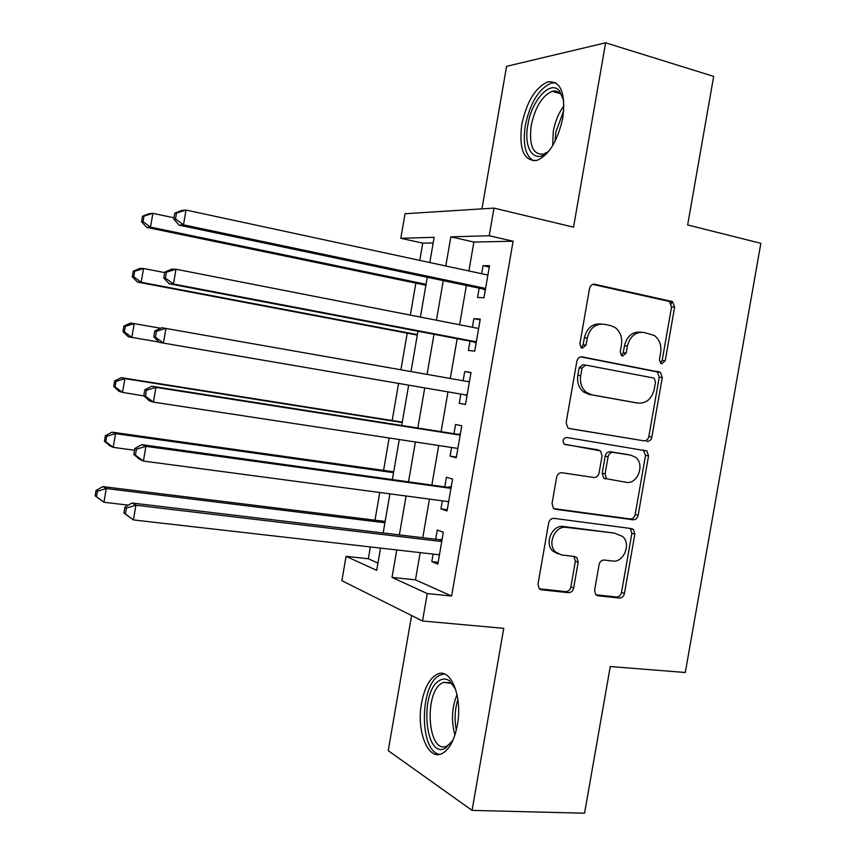 <?xml version="1.0" encoding="UTF-8"?>
<svg xmlns="http://www.w3.org/2000/svg" width="856" height="856" viewBox="0 0 856 856"><rect width="100%" height="100%" fill="white"/><g stroke="black" fill="none" stroke-linecap="round" stroke-linejoin="round"><path stroke-width="1.28" d="M661.699 363.736L665.219 360.772L674.624 307.122L672.484 301.601L594.813 284.278C592.106 284.01 590.34 285.423 589.517 288.536L579.865 343.93L581.213 347.697L582.315 348.178L586.018 345.15L587.27 337.992C589.891 328.073 595.509 323.493 604.111 324.231L610.596 325.569L615.025 327.452C620.3 331.518 622.44 337.307 621.467 344.84L620.236 351.902L621.574 355.636L622.59 356.075L626.207 353.079L627.437 346.038C630.016 336.258 635.484 331.721 643.84 332.428L654.219 335.434C659.473 339.393 661.613 345.129 660.639 352.672L659.42 359.627L660.757 363.34L661.699 363.736M660.447 363.083L662.17 360.451L671.543 306.972L669.403 301.473L592.78 284.395M581.16 347.654L583.129 344.861L584.38 337.735L587.27 337.992M621.381 355.486L623.232 352.768L624.463 345.749L627.437 346.038M457.382 724.989C462.754 696.816 450.78 667.584 437.587 674.079C429.883 677.834 424.544 687.475 421.559 703.001C416.294 730.104 427.572 760.406 441.514 753.815C449.058 750.113 454.343 740.504 457.382 724.989M562.831 117.839C565.688 92.79 560.723 80.785 547.926 81.834C535.428 87.376 526.707 101.597 521.775 124.505C518.779 149.372 523.808 161.345 536.873 160.425C549.071 155.107 557.716 140.919 562.831 117.839M594.588 590.265L595.797 594.727L597.98 595.787L619.37 598.044C621.97 598.012 623.66 596.482 624.441 593.465L634.831 534.176L633.44 529.49L631.535 528.601L554.003 518.361C551.264 518.319 549.477 519.86 548.664 522.973L537.996 584.177L539.141 588.618L541.548 589.827L568.416 592.673C571.113 592.641 572.867 591.089 573.67 588.008L578.185 562.167L576.912 557.598L574.729 556.528L561.493 554.956L555.469 551.97C546.813 544.116 555.159 525.252 566.308 527.371L614.447 533.106L622.612 536.445C631.493 543.721 623.682 562.991 612.629 561.044L604.24 560.038C601.597 560.038 599.874 561.568 599.082 564.618L594.588 590.265M420.178 552.623L415.47 579.854L451.604 596.022L427.262 593.582L422.522 620.996L341.865 580.689L346.07 556.314L376.704 570.385L380.546 548.108M433.19 242.922L422.746 243.136L400.811 238.278L405.038 213.733L493.987 208.104L573.541 227.172L605.62 42.8L713.679 76.387L687.646 224.957L760.845 243.329L685.292 672.506L610.264 666.524L584.562 813.2L472.063 810.386L503.745 628.336L422.522 620.996M493.987 208.104L489.204 235.742L450.823 236.845L445.794 265.991M451.604 596.022L513.108 241.232L489.204 235.742M646.815 441.396C649.394 441.503 651.074 440.059 651.855 437.041L662.277 377.55L660.393 372.296L582.155 356.888C579.437 356.695 577.661 358.15 576.848 361.253L566.137 422.682L567.774 427.733L569.657 428.61L643.819 440.819C646.387 440.926 648.067 439.481 648.848 436.485L659.238 377.175L657.355 371.932L580.828 356.877M648.548 455.927L638.137 515.323C637.356 518.34 635.666 519.827 633.076 519.785L555.587 509.288L553.425 508.239L552.056 503.499L556.625 477.263C557.449 474.16 559.225 472.64 561.964 472.737L593.861 477.488C596.536 477.562 598.269 476.075 599.072 473.015L602.068 455.852L600.484 450.887L564.115 444.114C562.167 440.562 563.045 438.358 566.747 437.48L646.922 450.962L648.548 455.927L645.552 455.306L635.173 514.51L638.137 515.323M411.597 615.539L388.228 750.659L472.063 810.386M605.62 42.8L506.591 66.319L481.939 208.864M479.157 288.172L477.552 297.449L483.95 297.77L489.504 265.702L483.052 265.649L481.661 273.717M469.987 341.148L468.382 350.404L474.706 351.163L480.259 319.138L473.882 318.635L472.384 327.26M460.817 394.092L459.223 403.304L465.471 404.492L471.014 372.499L464.722 371.568L463.128 380.727M451.583 447.485L450.085 456.141L456.248 457.757L461.78 425.807L455.563 424.448L453.969 433.692M442.349 500.824L440.947 508.913L447.035 510.968L452.567 479.05L446.425 477.263L444.831 486.497M513.108 241.232L473.892 242.055L468.895 270.967M466.381 285.497L459.597 324.745M457.179 338.698L450.299 378.47M447.977 391.888L441.097 431.67M438.7 445.527L431.927 484.71M429.434 499.112L422.768 537.696M433.125 554.1L431.82 561.632L437.833 564.115L443.355 532.239L437.298 530.014L435.693 539.237M422.746 243.136L419.772 260.385M415.845 283.154L410.334 315.104M407.221 333.155L400.918 369.76M398.564 383.413L392.166 420.521M389.148 437.994L383.574 470.372M379.754 492.5L374.981 520.181M370.37 546.941L368.337 558.765L377.967 563.077M671.746 301.259L671.286 303.869M368.337 558.765L346.07 556.314M396.756 549.948L392.016 577.404L427.262 593.582M443.258 280.64L436.432 320.219M434.003 334.279L427.069 374.372M424.737 387.907L417.814 428.011M415.395 441.985L408.58 481.489M406.076 495.999L399.356 534.904M429.808 262.546L434.153 237.326L400.811 238.278M383.156 532.967L389.908 493.848M392.423 479.253L399.271 439.535M401.699 425.486L408.654 385.147M411.008 371.536L417.963 331.229M420.403 317.073L427.262 277.28M473.892 242.055L450.823 236.845M415.47 579.854L392.016 577.404M483.052 265.649L489.279 267.008M473.882 318.635L480.13 319.887M459.223 403.304L465.493 404.364M464.722 371.568L470.982 372.702M450.085 456.141L456.366 457.083M440.947 508.913L447.249 509.737M431.82 561.632L438.144 562.338M640.994 332.214L640.823 332.192C632.488 331.497 627.031 336.012 624.463 345.749M601.094 323.996C592.545 323.322 586.97 327.901 584.38 337.735M568.887 428.407L643.819 440.819M655.503 382.001L654.198 378.341L653.203 377.913L585.718 365.095L582.005 368.144L580.7 375.677C579.747 382.718 581.631 388.282 586.36 392.358L591.796 394.819L637.998 403.101C646.301 403.583 651.705 398.992 654.219 389.33L655.503 382.001M585.354 365.052L582.829 364.742L579.138 367.791L582.005 368.144M635.569 402.727L588.907 394.37L583.482 391.92C578.763 387.864 576.88 382.322 577.832 375.303L579.138 367.791M553.907 508.625L630.123 518.961C632.712 519.004 634.392 517.516 635.173 514.51M596.129 449.507L564.618 444.467M626.185 482.303C637.624 484.678 645.199 464.284 635.516 457.265L630.936 455.199L613.238 452.375C610.596 452.268 608.873 453.744 608.07 456.804L605.085 473.914L606.594 478.793L626.185 482.303M628.893 454.761L630.936 455.199M605.567 478.953L603.694 478.087L602.185 473.229L605.16 456.173C605.962 453.124 607.685 451.647 610.317 451.754L627.972 454.568M645.552 455.306L643.145 449.882M558.08 553.907L552.698 551.018C544.063 543.196 552.388 524.386 563.505 526.504L614.447 533.106M539.344 588.81L565.623 591.592C568.32 591.571 570.064 590.019 570.866 586.959L575.36 561.194L573.862 556.421M595.872 594.802L616.459 596.974C619.059 596.942 620.739 595.423 621.531 592.416L631.878 533.309L630.241 528.43M173.971 217.809L152.871 213.337L150.538 227.129L146.729 227.396L425.892 285.23M143.07 221.618L144.011 216.097L142.503 216.247L141.561 221.747L143.07 221.618L150.538 227.129L426.053 284.31M142.503 216.247L149.04 213.711L152.871 213.337L144.011 216.097M146.729 227.396L141.561 221.747M174.763 213.187L173.757 219.083L175.491 218.933L176.496 213.016L174.763 213.187L181.611 210.48L186.019 210.052L487.888 275.054M176.496 213.016L186.019 210.052L183.505 224.85L179.129 225.149L482.859 288.954L485.256 290.238M485.577 288.419L183.505 224.85L175.491 218.933M173.757 219.083L179.129 225.149M549.894 149.811C535.963 166.085 522.898 150.292 527.831 125.008C531.565 100.441 550.387 79.469 559.546 90.907L563.762 100.794M563.109 97.959L560.648 93.871C558.326 91.303 555.512 90.447 552.238 91.303C542.201 95.701 535.193 107.053 531.234 125.393C528.858 145.295 532.913 154.872 543.4 154.144L547.872 151.865M555.769 82.807L551.339 83.086C538.884 88.575 530.206 102.677 525.306 125.415C522.588 144.322 525.423 156.145 533.823 160.896M452.952 740.215L445.334 748.283C424.341 759.625 419.387 690.097 439.941 680.285C443.183 678.476 446.34 678.637 449.421 680.755L455.606 689.198M454.418 686.758L451.144 683.377L443.558 682.328L442.349 682.906C423.592 691.744 427.593 755.013 446.789 746.09L451.497 742.537M444.189 673.897L439.545 675.352C419.344 684.907 419.205 752.306 439.866 754.35M164.673 272.604L143.53 268.506L141.186 282.287L137.463 282.084L417.3 335.06M133.739 276.766L134.67 271.256L133.194 271.213L132.263 276.702L133.739 276.766L141.186 282.287L417.375 334.61M133.194 271.213L139.774 268.42L143.53 268.506L134.67 271.256M137.463 282.084L132.263 276.702M160.575 328.255L134.189 323.611L131.856 337.382L158.906 342.015M123.895 326.104L130.519 323.065L134.189 323.611L125.34 326.339L123.895 326.104L122.964 331.593L124.409 331.839L125.34 326.339M124.409 331.839L131.856 337.382L128.207 336.718L122.964 331.593M402.277 422.126L121.274 377.646L124.869 378.652L122.536 392.401L145.424 396.168L146.419 390.272L144.792 389.801L143.797 395.675L149.308 400.833L153.417 402.127L155.92 387.372L460.175 435.126M402.213 422.522L124.869 378.652L116.02 381.359L114.618 380.941L113.688 386.42L115.089 386.859L116.02 381.359M115.089 386.859L122.536 392.401L118.973 391.278L113.688 386.42M114.618 380.941L121.274 377.646M393.707 471.806L112.04 432.162L115.549 433.628L113.227 447.356L134.542 450.256M393.557 472.673L115.549 433.628L106.722 436.303L105.342 435.704L104.411 441.182L105.791 441.803L106.722 436.303M105.791 441.803L113.227 447.356L109.739 445.773L104.411 441.182M105.342 435.704L112.04 432.162M164.759 272.133L163.764 278.018L165.454 278.093L166.46 272.176L164.759 272.133L171.66 269.137L175.972 269.233L478.632 328.479M166.46 272.176L175.972 269.233L173.458 284.021L169.178 283.785L473.7 341.854L476.107 343.085M476.332 341.822L173.458 284.021L165.454 278.093M163.764 278.018L169.178 283.785M154.776 331.005L153.77 336.879L155.428 337.168L156.434 331.261L154.776 331.005L161.72 327.72L469.398 381.83M156.434 331.261L165.936 328.34L163.432 343.106L159.237 342.346L153.77 336.879M467.087 395.162L163.432 343.106L155.428 337.168M467.761 381.551L469.505 381.188M466.969 395.879L465.097 394.819M457.864 448.448L153.417 402.127L145.424 396.168M146.419 390.272L155.92 387.372L151.79 386.216L457.703 434.281L460.378 433.928M151.79 386.216L144.792 389.801M451.059 487.77L141.871 444.649L145.905 446.34L450.952 488.359M136.425 449.207L145.905 446.34L143.401 461.063L139.4 459.244L133.836 454.386L135.419 455.092L136.425 449.207L134.831 448.523L133.836 454.386M448.651 501.659L143.401 461.063L135.419 455.092M448.576 487.01L451.251 486.615M141.871 444.649L134.831 448.523M385.147 521.432L102.827 486.604L106.251 488.541L103.929 502.258L128.325 505.147M384.911 522.77L106.251 488.541L97.424 491.194L96.075 490.413L95.155 495.881L96.503 496.683L97.424 491.194M96.503 496.683L103.929 502.258L95.155 495.881M96.075 490.413L102.827 486.604M441.899 540.618L439.46 539.687L131.974 503.007L135.911 505.222L441.75 541.538M126.431 508.068L135.911 505.222L133.408 519.924L123.895 513.022L125.436 513.942L126.431 508.068L124.89 507.159L123.895 513.022M439.449 554.816L133.408 519.924L125.436 513.942M439.46 539.687L442.145 539.248M131.974 503.007L124.89 507.159M662.17 360.451L665.219 360.772M583.129 344.861L586.018 345.15M623.232 352.768L626.207 353.079M593.401 284.235L594.813 284.278M668.301 301.023L671.382 301.162M671.543 306.972L674.624 307.122M581.556 356.824L582.155 356.888M655.985 371.354L659.024 371.707M659.238 377.175L662.277 377.55M648.848 436.485L651.855 437.041M577.832 375.303L580.7 375.677M588.907 394.37L591.796 394.819M635.013 402.641L637.998 403.101M630.123 518.961L633.076 519.785M554.506 508.978L555.587 509.288M595.765 449.432L598.654 450.042M610.317 451.754L613.238 452.375M605.16 456.173L608.07 456.804M602.185 473.229L605.085 473.914M563.505 526.504L566.308 527.371M575.36 561.194L578.185 562.167M570.866 586.959L573.67 588.008M565.623 591.592L568.416 592.673M539.687 589.099L541.548 589.827M631.878 533.309L634.831 534.176M621.531 592.416L624.441 593.465M616.459 596.974L619.37 598.044M596.322 595.166L597.98 595.787M485.341 289.735L484.528 289.703M485.459 289.06L482.859 288.954M552.666 145.659L553.276 131.407C555.127 121.392 558.69 112.864 563.943 105.812M563.73 110.756L555.886 131.888L555.062 141.368M454.932 734.983C451.069 721.169 451.765 707.709 457.029 694.58M457.896 699.545C454.793 709.538 454.269 719.714 456.323 730.093M476.182 342.657L475.369 342.56M476.278 342.132L473.7 341.854M467.034 395.515L466.231 395.376M469.452 381.541L468.649 381.412M460.218 434.859L457.703 434.281M460.303 434.356L459.512 434.174M451.166 487.107L450.384 486.871M442.049 539.804L441.268 539.515M669.403 301.473L672.484 301.601M657.355 371.932L660.393 372.296M583.482 391.92L586.36 392.358M603.694 478.087L606.594 478.793M643.926 450.352L646.922 450.962M552.698 551.018L555.469 551.97M574.098 556.635L576.912 557.598M630.487 528.634L633.44 529.49M485.352 289.713L484.496 289.681M560.648 93.871L559.546 90.907M560.466 93.668L552.238 91.303M451.144 683.377L449.421 680.755M450.224 682.788L443.558 682.328"/></g></svg>

